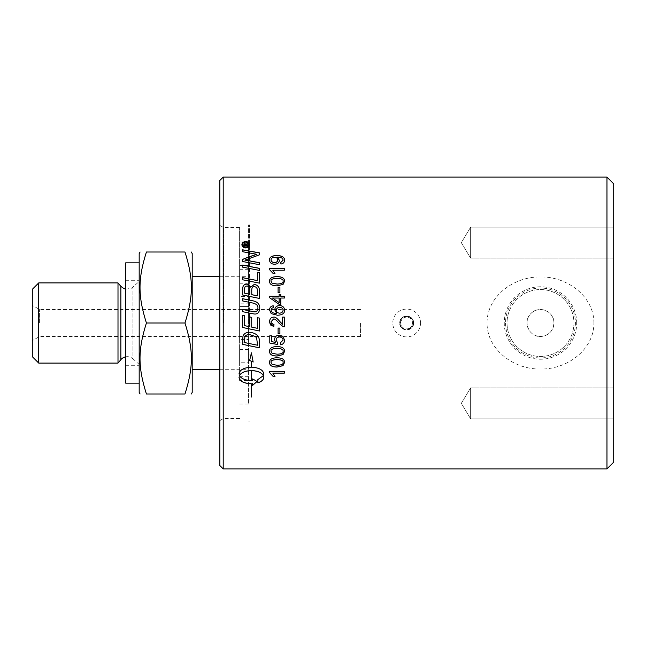 <?xml version="1.0" encoding="UTF-8"?>
<svg xmlns="http://www.w3.org/2000/svg" width="646" height="646" viewBox="0 0 646 646"><rect width="100%" height="100%" fill="white"/><g stroke="black" fill="none" stroke-linecap="round" stroke-linejoin="round"><path stroke-width="0.48" stroke-dasharray="3.23 2.42" d="M400.084 321.579A6.735 6.735 0 0 0 399.939 323.089L400.415 323.073L399.939 323.089A6.735 6.735 0 0 1 400.084 321.579L400.552 321.692A6.25 6.25 0 0 0 400.415 323.073A6.25 6.25 0 0 1 400.552 321.692L400.084 321.579M360.525 323L360.525 336.469L360.525 323M540.484 336.469C548.664 335.678 553.146 331.188 553.945 323C554.575 311.429 538.659 304.936 530.964 313.48C522.404 321.183 528.929 337.099 540.484 336.469M245.488 245.666L245.488 244.874M245.488 244.987L244.866 244.148L244.253 244.923M244.253 245.036L244.253 245.666M247.789 245.553L247.789 246.223L243.704 246.223L243.704 244.923M247.789 243.219L247.789 244.01L246.191 244.786M248.855 244.818C248.662 243.203 247.612 242.323 245.69 242.169C243.752 242.339 242.702 243.219 242.525 244.818M249.477 244.761L249.477 244.818C249.259 246.764 247.991 247.838 245.69 248.04C243.372 247.814 242.105 246.74 241.895 244.818L241.895 244.761M259.482 268.332L259.482 270.496A3495.538 1271.643 -167.3 0 0 242.654 267.234L242.654 265.086M249.849 294.318L249.849 290.765M249.849 290.805C249.824 287.607 248.807 286.065 246.78 286.194C245.302 285.968 244.559 287.09 244.568 289.561L244.568 289.513M244.568 289.561L244.568 293.227M257.576 295.884L257.576 291.952M257.576 292L257.471 289.876M257.471 289.925C257.035 287.841 255.937 286.784 254.177 286.751C252.586 286.533 251.779 287.728 251.762 290.337L251.762 290.288M251.762 290.337L251.762 294.705M259.482 290.272L259.482 298.484A3495.538 616.437 -168 0 0 242.654 295.028L242.654 289.739M259.482 318.123L259.482 331.002M251.722 317.364L251.722 327.142A3511.858 112.065 11.8 0 0 257.576 328.354L257.576 317.719M244.568 315.668L244.568 325.641L249.808 326.747L249.808 316.96M242.654 327.482L242.654 315.272M244.568 342.55L244.568 342.517A3488.109 488.998 11.9 0 0 257.576 345.206L257.576 345.239M242.654 344.342L242.92 336.55C243.776 333.724 245.981 332.286 249.526 332.246C255.138 332.86 258.36 335.137 259.216 339.069L259.482 347.847M277.74 259.983C277.667 258.384 276.561 257.528 274.429 257.423C272.257 257.56 271.126 258.4 271.037 259.942M284.571 260.306L284.571 260.346C284.515 262.494 283.295 263.746 280.913 264.101L280.76 262.421M279.33 260.346L279.33 260.386C279.169 262.809 277.57 264.125 274.518 264.343C271.36 264.141 269.705 262.736 269.543 260.144L269.543 260.104M283.093 260.306C282.972 258.335 281.188 257.31 277.748 257.229L277.392 257.237M279.904 287.284L279.904 292.751L278.087 292.751L278.087 287.284M279.145 302.627L279.145 298.04M279.145 298.072L272.499 298.072M284.329 296.264L284.329 298.072L280.8 298.072L280.8 304.379L279.145 304.379L269.6 297.758L269.6 296.264M280.8 294.31L280.8 296.296M279.145 296.264L279.145 294.31M283.093 310.185C283.005 308.497 281.858 307.569 279.661 307.407C277.546 307.528 276.448 308.481 276.367 310.25M269.543 309.975L271.231 313.649M284.571 310.145L284.571 310.145C284.741 313.342 282.359 315.046 277.433 315.24L271.231 313.665M274.776 309.886L276.738 313.447M273.355 307.577L271.796 308.279L271.029 310.088M278.087 333.619L278.087 328.071L279.904 328.071L279.904 333.635M269.543 372.548L269.543 371.377L284.329 371.377L284.329 373.146M272.814 373.073L274.954 376.448M252.659 383.692L252.634 385.355M257.084 381.382L252.634 378.919M252.634 378.839L252.634 380.494M252.634 380.405L251.601 380.526M251.221 370.57L251.221 380.526M251.221 380.437C245.222 380.211 241.289 378.58 239.416 375.544M251.601 367.194L251.601 361.292M251.601 367.13C259.038 367.59 263.108 369.827 263.818 373.848L263.818 373.921M251.221 361.122L251.221 367.194M251.221 367.13C243.784 367.59 239.714 369.827 239.004 373.848M251.601 380.437L251.601 370.57M251.407 352.829L253.167 362.035M251.407 352.781L249.647 360.492M257.875 380.526L257.875 382.093M263.406 375.544L257.875 379.565M251.262 396.805L251.617 383.724M271.037 362.414L272.095 364.32L277.061 365.208C281.503 365.071 283.505 364.126 283.093 362.39M269.543 362.446L269.543 362.39C269.439 359.362 271.95 357.819 277.061 357.763C282.06 357.763 284.563 359.305 284.571 362.39L284.571 362.446M271.037 351.303L272.095 353.249L277.061 354.161C281.503 354.016 283.505 353.055 283.093 351.287M269.543 351.327L269.543 351.287C269.439 348.194 271.95 346.627 277.061 346.571C282.06 346.579 284.563 348.146 284.571 351.287L284.571 351.327M284.571 340.071L282.786 336.235L279.322 335.088C276.335 335.314 274.744 336.832 274.55 339.626L274.55 339.651M269.794 343.058L269.794 335.767L271.522 335.767L271.522 341.597L275.471 342.38M277.578 342.76L276.141 340.103M280.307 342.881L283.093 340.079M281.083 323L282.585 324.308L282.585 317.089M269.543 321.708L269.665 323M273.993 324.615L272.329 324.219L271.263 323M278.886 323.048L278.886 323.048C276.488 320.101 274.72 318.744 273.581 318.979L271.037 321.748M284.329 317.097L284.329 326.819M283.093 281.268C283.497 279.548 281.495 278.62 277.061 278.474C272.628 278.612 270.617 279.548 271.037 281.293M284.571 281.212L283.061 284.482L277.061 285.887C272.047 285.879 269.535 284.345 269.543 281.268L269.543 281.212M274.962 273.597L273.234 273.67L269.543 269.697L269.543 268.534M284.329 268.534L284.329 270.286L272.814 270.286M259.765 307.997L259.765 308.013C259.555 311.986 257.924 314.004 254.879 314.077L251.835 313.609A3519.408 244.721 -168.2 0 0 242.654 311.703L242.654 309.434M257.907 308.126C258.214 305.453 256.22 303.709 251.916 302.877A3485.913 493.762 -168.1 0 0 242.654 300.963L242.654 298.702M259.482 272.774L259.482 283.214A3495.538 974.176 -167.7 0 0 242.654 279.847L242.654 277.643M257.576 280.679L257.576 272.402M259.482 262.712L259.482 264.795A3495.538 1404.84 -167.1 0 0 242.654 261.598L242.654 259.353M259.482 252.852L259.482 254.944L244.907 260.209M256.93 254.306L252.529 253.62A3529.429 1667.181 -166.7 0 0 242.654 251.827L242.654 249.816M606.965 468.891L606.965 177.109M593.924 323C593.965 296.005 566.655 276.359 540.484 276.997C514.305 276.359 486.995 296.005 487.044 323C486.995 349.995 514.305 369.641 540.484 369.003C566.655 369.641 593.965 349.995 593.924 323M413.618 323C414.038 314.037 399.293 314.037 399.721 323C399.293 331.963 414.038 331.963 413.618 323A6.944 6.944 0 0 0 400.245 320.343A6.944 6.944 0 0 0 411.583 327.91A6.944 6.944 0 0 0 413.618 323M223.201 177.109L223.201 468.891M248.589 303.83L248.589 306.43L239.609 306.43L248.589 306.43L248.589 241.984L248.589 404.016L248.589 339.57L248.589 342.17L239.609 342.17L239.609 227.481L239.609 306.236L239.609 303.83L248.589 303.83L248.589 224.953L248.589 342.17M248.589 265.449L239.609 265.449L239.609 339.764L248.589 339.57L239.609 339.57L239.609 380.551L248.589 380.551M239.609 362.761L239.609 349.51L239.609 362.761L248.589 362.761L248.589 349.51L248.589 362.761M239.609 296.49L239.609 283.239L239.609 296.49L248.589 296.49L248.589 283.239L248.589 296.49M239.609 265.449L239.609 380.551M192.201 392.429L192.201 253.571M192.201 323L192.201 369.286L192.201 323M249.461 323L249.461 224.953L249.461 323M248.589 323L248.589 276.714L248.589 323M184.966 323C193.509 350.148 193.509 366.847 184.966 393.987L146.424 393.987C137.881 366.847 137.881 350.148 146.424 323C137.881 295.852 137.881 279.153 146.424 252.013L184.966 252.013C193.509 279.153 193.509 295.852 184.966 323L146.424 323M32.3 356.665L32.3 289.335M39.592 323L39.592 309.531L39.592 323M139.181 253.571L139.181 392.429M125.72 356.818A8.414 8.414 0 0 1 132.939 358.829L132.939 323L132.939 358.829L139.181 364.449M118 282.916L118 363.084M38.72 282.916L38.72 363.084M139.181 323L139.181 262.825L139.181 323M125.72 262.825L125.72 383.175M125.72 323L125.72 280.291L125.72 323M219.834 323L219.834 225.373L219.834 323M223.476 323L223.476 227.481L223.476 323M239.609 303.83L239.609 342.17M470.627 418.834L613.7 418.834L613.7 387.842L613.7 418.834L613.7 403.338L613.7 418.834L470.627 418.834L470.627 387.842L470.627 418.834L470.627 387.842L470.627 418.834L461.317 403.338L470.627 387.842L613.7 387.842L613.7 403.338L613.7 387.842L470.627 387.842L461.317 403.338L470.627 418.834M470.627 227.166L613.7 227.166L613.7 258.158L613.7 227.166L613.7 242.662L613.7 227.166L470.627 227.166L470.627 258.158L470.627 227.166L470.627 258.158L470.627 227.166L461.317 242.662L470.627 258.158L613.7 258.158L613.7 242.662L613.7 258.158L470.627 258.158L461.317 242.662L470.627 227.166M505.535 323A34.941 34.941 0 0 0 540.484 357.941A34.941 34.941 0 0 0 575.424 323A34.941 34.941 0 0 0 540.484 288.059A34.941 34.941 0 0 0 505.535 323M573.931 323A33.455 33.455 0 0 1 523.753 351.973A33.455 33.455 0 0 1 523.753 294.027A33.455 33.455 0 0 1 573.931 323A33.455 33.455 0 0 0 540.484 289.545A33.455 33.455 0 0 0 507.029 323A33.455 33.455 0 0 0 540.484 356.455A33.455 33.455 0 0 0 573.931 323M576.708 323A36.224 36.224 0 0 0 522.372 291.629A36.224 36.224 0 0 0 522.372 354.371A36.224 36.224 0 0 0 576.708 323M553.945 323A13.469 13.469 0 0 0 533.749 311.34A13.469 13.469 0 0 0 533.749 334.66A13.469 13.469 0 0 0 553.945 323M219.834 465.524L219.834 180.476M613.7 183.844L613.7 462.156M420.562 323A13.897 13.897 0 0 0 406.665 309.103A13.897 13.897 0 0 0 392.776 323A13.897 13.897 0 0 0 406.665 336.897A13.897 13.897 0 0 0 420.562 323M411.187 318.01A6.735 6.735 0 0 0 409.952 317.121L409.725 317.549L409.952 317.121A6.735 6.735 0 0 1 411.187 318.01L410.856 318.357A6.25 6.25 0 0 0 409.725 317.549A6.25 6.25 0 0 1 410.856 318.357L411.187 318.01M410.113 328.782A6.735 6.735 0 0 1 408.724 329.412A6.735 6.735 0 0 0 410.113 328.782L409.855 328.378A6.25 6.25 0 0 1 408.595 328.951L408.724 329.412L408.595 328.951A6.25 6.25 0 0 0 409.855 328.378L410.113 328.782M413.4 323A6.735 6.735 0 0 1 400.205 324.881A6.735 6.735 0 0 1 405.72 316.338A6.735 6.735 0 0 1 413.4 323C411.655 316.387 407.82 314.796 401.909 318.236C398.461 324.155 400.052 327.982 406.665 329.735C410.759 329.331 413.004 327.086 413.4 323M409.088 328.362A5.879 5.879 0 0 1 400.819 322.419A5.879 5.879 0 0 1 410.097 318.228A5.879 5.879 0 0 1 409.088 328.362M248.589 376.691L239.609 376.691M239.609 269.309L248.589 269.309M132.939 323L132.939 287.171L132.939 323M120.859 286.331L120.859 359.669M239.609 349.51L248.589 349.51M239.609 283.239L248.589 283.239M239.609 404.016L248.589 404.016M239.609 241.984L248.589 241.984M248.589 354.977L249.461 354.977M248.589 291.023L249.461 291.023M219.834 369.286L248.589 369.286M219.834 276.714L248.589 276.714M360.525 309.531L39.592 309.531L32.3 305.324M360.525 336.469L39.592 336.469L32.3 340.676M125.72 289.182L131.461 288.237L139.181 281.551M125.72 365.709L139.181 365.709M125.72 280.291L139.181 280.291M239.609 227.481L223.476 227.481L219.834 225.373M239.609 418.519L223.476 418.519L219.834 420.627M249.461 224.953L248.589 224.953M249.461 421.047L248.589 421.047"/><path stroke-width="0.97" d="M244.253 245.553L245.488 245.666L244.866 244.035L244.253 245.553L245.488 245.553M243.704 245.036L244.81 243.566L245.965 244.551L247.789 243.219L247.789 243.897L246.053 245.23L246.053 245.666L247.789 245.553L247.789 246.223M246.053 245.666L247.789 245.666M246.191 244.899L246.053 245.343M246.174 244.261L247.789 243.332M245.965 244.551L246.174 244.148M247.789 246.11L243.704 246.11L243.704 244.923L244.81 243.453L245.965 244.438M248.855 244.705L248.855 244.818C248.662 246.441 247.612 247.337 245.69 247.499C243.752 247.321 242.702 246.425 242.525 244.818L242.525 244.705C242.702 246.312 243.752 247.208 245.69 247.394C247.612 247.224 248.662 246.328 248.855 244.705C248.662 243.09 247.612 242.21 245.69 242.056C243.752 242.226 242.702 243.106 242.525 244.705M241.895 244.818C242.105 242.904 243.372 241.846 245.69 241.652C247.991 241.83 249.259 242.888 249.477 244.818M245.69 247.927C243.372 247.709 242.105 246.635 241.895 244.705C242.105 242.791 243.372 241.733 245.69 241.531C247.991 241.709 249.259 242.767 249.477 244.705C249.259 246.651 247.991 247.733 245.69 247.927M242.654 265.175A3495.538 1320.384 12.7 0 1 259.482 268.413M259.482 268.332L259.482 270.424A3490.919 1269.891 -167.3 0 0 242.654 267.153L242.654 265.086A3490.919 1318.559 12.8 0 1 259.482 268.332M244.568 293.179L249.849 294.318L249.849 290.765C249.824 287.551 248.807 286.017 246.78 286.138C245.302 285.912 244.559 287.034 244.568 289.513L244.568 293.179L249.849 294.277M251.762 294.665L251.762 294.705A3538.772 658.968 11.9 0 1 257.576 295.884L257.471 289.876C257.035 287.785 255.937 286.727 254.177 286.695C252.586 286.477 251.779 287.672 251.762 290.288L251.762 294.665A3534.088 658.056 11.9 0 1 257.576 295.852M242.654 289.788L242.767 287.664C243.171 285.395 244.463 284.224 246.659 284.159L249.114 284.91L250.713 287.171L254.161 284.531C257.415 284.862 259.183 286.792 259.482 290.32M259.482 290.272L259.482 298.452A3490.919 615.59 -168 0 0 242.654 294.988L242.767 287.615C243.171 285.338 244.463 284.167 246.659 284.103L250.713 287.123L254.161 284.474C257.415 284.813 259.183 286.743 259.482 290.272M249.808 316.968L251.722 317.364L251.722 327.142A3507.215 111.903 11.8 0 0 257.576 328.362L257.576 317.719L259.482 318.123L259.482 331.002A3495.538 146.561 -168.2 0 1 242.654 327.482L242.654 315.272L244.568 315.676M257.576 317.719L259.482 318.115M242.654 315.272L244.568 315.668L244.568 325.649L249.808 326.747L249.808 316.96L251.722 317.356M259.482 331.002A3490.919 146.359 -168.2 0 1 242.654 327.49M244.568 342.55A3483.498 488.319 11.9 0 0 257.576 345.239L256.64 337.898L255.267 336.453L249.429 334.523C246.756 334.62 245.23 335.468 244.834 337.05L244.568 342.55M257.576 345.206L256.64 337.923M256.64 337.898L255.267 336.437L249.429 334.539C246.756 334.636 245.23 335.484 244.834 337.067L244.568 339.594M244.568 339.57L244.568 342.517M259.482 347.814A3495.538 542.123 -168.1 0 1 242.654 344.342L242.92 336.566C243.776 333.74 245.981 332.302 249.526 332.262C255.138 332.876 258.36 335.153 259.216 339.093L259.482 347.847A3490.919 541.372 -168.1 0 1 242.654 344.375M277.74 259.894C277.667 258.287 276.561 257.431 274.429 257.326C272.257 257.463 271.126 258.311 271.037 259.853C271.167 261.485 272.346 262.389 274.574 262.559C276.561 262.429 277.618 261.541 277.74 259.894L277.74 259.983C277.618 261.63 276.561 262.51 274.574 262.647L274.574 262.559M274.574 262.647C272.346 262.47 271.167 261.573 271.037 259.942L271.037 259.853M269.543 260.144C269.39 257.286 271.764 255.784 276.658 255.638C282.019 255.703 284.652 257.269 284.571 260.346M280.76 262.51L283.093 260.217C282.972 258.238 281.188 257.213 277.748 257.132L279.33 260.386M277.392 257.148L279.33 260.298C279.169 262.72 277.57 264.044 274.518 264.262C271.36 264.053 269.705 262.656 269.543 260.055C269.39 257.189 271.764 255.687 276.658 255.533C282.019 255.606 284.652 257.181 284.571 260.257C284.515 262.405 283.295 263.657 280.913 264.012L280.76 262.421L283.093 260.217M278.087 287.333L279.904 287.333M279.904 287.284L279.904 292.703L278.087 292.703L278.087 287.284L279.904 287.284M279.145 302.594L279.145 298.04L272.499 298.04L279.145 302.594L272.499 298.04M284.329 296.296L280.8 296.296L284.329 296.264L284.329 298.072M279.145 294.35L280.8 294.35M269.6 296.296L279.145 296.296L279.145 294.31L280.8 294.31L280.8 296.264M279.145 296.296L269.6 296.264L269.6 297.717L279.145 304.355L280.8 304.355L280.8 298.04L284.329 298.04M276.367 310.25L276.367 310.233C276.48 312.034 277.546 313.011 279.556 313.173C281.737 312.995 282.916 311.994 283.093 310.185L283.093 310.169C283.005 308.473 281.858 307.544 279.661 307.383C277.546 307.504 276.448 308.457 276.367 310.233C276.48 312.018 277.546 312.995 279.556 313.157C281.737 312.979 282.916 311.978 283.093 310.169M269.543 309.959C269.624 307.561 270.844 306.172 273.218 305.792L273.363 307.577L271.796 308.255L271.029 310.064L271.506 311.59C272.192 312.761 273.936 313.383 276.738 313.447L274.776 309.862C274.962 307.221 276.545 305.776 279.548 305.534C282.673 305.744 284.353 307.27 284.571 310.12C284.741 313.334 282.359 315.03 277.433 315.232L271.231 313.649L269.543 309.959C269.624 307.585 270.844 306.196 273.218 305.816L273.355 307.577M274.776 309.886C274.962 307.246 276.545 305.8 279.548 305.558C282.673 305.768 284.353 307.294 284.571 310.145M276.738 313.447L276.738 313.439C273.936 313.367 272.192 312.753 271.506 311.574L271.029 310.064M279.904 333.619L278.087 333.619L278.087 328.079L279.904 328.079L279.904 333.635L278.087 333.635M274.954 376.448L273.234 376.448L269.543 372.476M284.329 373.073L272.814 373.073L274.986 376.529L273.234 376.529L269.543 372.548L269.543 371.45L284.329 371.45L284.329 373.146L272.814 373.146M251.237 383.732L251.237 383.813C243.8 383.417 239.731 381.245 239.012 377.296L239.012 377.224C239.731 381.156 243.8 383.328 251.237 383.732L251.641 396.951M251.617 383.813L252.659 383.692L251.617 383.813L251.641 397.056L251.237 383.813M251.601 370.634L251.601 370.57C257.601 370.82 261.533 372.476 263.406 375.544L263.406 375.617C261.533 372.548 257.601 370.885 251.601 370.634L251.601 380.526L252.634 380.494L252.634 378.919L257.084 381.463L252.634 385.355L252.659 383.781M252.634 385.266L257.084 381.382M239.416 375.544L239.416 375.617C241.289 378.661 245.222 380.292 251.221 380.526L251.221 370.57C245.222 370.82 241.289 372.476 239.416 375.544M253.151 361.97L251.601 361.292L251.601 367.194C259.038 367.655 263.108 369.9 263.818 373.921L263.818 377.296C263.673 379.719 261.695 381.584 257.875 382.884L257.875 379.565L263.406 375.617M251.221 370.634C245.222 370.885 241.289 372.548 239.416 375.617M239.004 373.905L239.004 373.921C239.714 369.9 243.784 367.655 251.221 367.194L251.221 361.179L249.647 360.492L251.407 352.829L253.167 362.035L251.601 361.348M249.671 360.444L251.221 361.179M257.875 379.485L257.875 380.526M257.875 382.093L257.875 382.803C261.695 381.503 263.673 379.638 263.818 377.224L263.818 373.848M272.095 364.376L277.061 365.273C281.503 365.127 283.505 364.191 283.093 362.446C283.497 360.71 281.495 359.765 277.061 359.62C272.628 359.765 270.617 360.71 271.037 362.471L272.095 364.376M271.037 362.471L271.037 362.414C270.617 360.654 272.628 359.709 277.061 359.564C281.495 359.717 283.497 360.654 283.093 362.39L283.093 362.446M284.571 362.39L283.061 365.596L277.061 366.985C272.047 366.993 269.535 365.458 269.543 362.39M283.061 365.66L277.061 367.049C272.047 367.057 269.535 365.523 269.543 362.446C269.439 359.41 271.95 357.868 277.061 357.811C282.06 357.819 284.563 359.362 284.571 362.446L283.061 365.596M272.095 353.289L277.061 354.202C281.503 354.056 283.505 353.096 283.093 351.327C283.497 349.559 281.495 348.598 277.061 348.444C272.628 348.59 270.617 349.559 271.037 351.343L272.095 353.289M271.037 351.343L271.037 351.303C270.617 349.518 272.628 348.549 277.061 348.412C281.495 348.557 283.497 349.518 283.093 351.287L283.093 351.327M284.571 351.287L283.061 354.557L277.061 355.97C272.047 355.978 269.535 354.412 269.543 351.287M283.061 354.597L277.061 356.019C272.047 356.027 269.535 354.46 269.543 351.327C269.439 348.234 271.95 346.66 277.061 346.611C282.06 346.611 284.563 348.186 284.571 351.327L283.061 354.557M277.36 344.439L277.36 344.471A4254.936 595.071 -169.2 0 1 269.794 343.058L269.794 335.783L271.522 335.783L271.522 341.621L275.471 342.412L274.55 339.626C274.744 336.849 276.335 335.331 279.322 335.088L282.786 336.251L284.571 340.095C284.45 342.84 283.077 344.407 280.469 344.762L280.307 342.913L283.093 340.103C282.98 338.197 281.777 337.164 279.492 337.002C277.344 337.107 276.23 338.149 276.141 340.127L277.578 342.792L277.36 344.439A4260.661 595.903 -169.2 0 1 269.794 343.026M283.093 340.103L283.093 340.079C282.98 338.173 281.777 337.139 279.492 336.986C277.344 337.091 276.23 338.124 276.141 340.103L276.141 340.127M280.469 344.762L280.307 342.913M284.571 340.095C284.45 342.873 283.077 344.439 280.469 344.786M275.471 342.412L274.55 339.651M277.578 342.792L277.36 344.471M269.543 321.7C269.745 318.761 271.11 317.226 273.629 317.113C275.035 316.742 277.077 318.187 279.758 321.458L282.585 324.308L282.585 317.089L284.329 317.097L284.329 326.819L283.069 326.61L278.886 323.048C276.488 320.093 274.72 318.736 273.581 318.979L271.037 321.748L271.263 323L273.993 324.623L273.799 326.48L270.617 325.035L269.543 321.7C269.745 318.761 271.11 317.234 273.629 317.121C275.035 316.75 277.077 318.195 279.758 321.458L281.083 323M284.329 326.811L283.069 326.601L278.886 323.048M273.993 324.623L273.799 326.48L269.665 323M271.037 321.748L271.263 323M282.585 317.089L284.329 317.089M271.037 281.228L272.095 283.198L277.061 284.095C281.503 283.949 283.505 283.005 283.093 281.268L283.093 281.212C283.497 279.492 281.495 278.555 277.061 278.41C272.628 278.547 270.617 279.492 271.037 281.228L272.095 283.142L277.061 284.038C281.503 283.893 283.505 282.948 283.093 281.212M269.543 281.268C269.439 278.273 271.95 276.746 277.061 276.706C282.06 276.698 284.563 278.224 284.571 281.268M283.061 284.426L277.061 285.839C272.047 285.831 269.535 284.288 269.543 281.212C269.439 278.208 271.95 276.682 277.061 276.641C282.06 276.633 284.563 278.16 284.571 281.212L283.061 284.426M269.543 268.607L284.329 268.607M272.814 270.214L274.986 273.597L273.234 273.597L269.543 269.616L269.543 268.534L284.329 268.534L284.329 270.214L272.814 270.214L274.986 273.67M242.654 298.735A3487.52 544.731 11.9 0 1 252.529 300.77C257.278 301.577 259.684 303.991 259.765 308.013M242.654 309.458A3508.531 294.083 11.8 0 1 252.99 311.598L254.904 311.856C256.801 311.687 257.802 310.443 257.907 308.126L257.907 308.11C258.214 305.429 256.22 303.677 251.916 302.845A3481.302 493.076 -168.1 0 0 242.654 300.931L242.654 298.702A3482.917 543.98 12 0 1 252.529 300.745C257.278 301.553 259.684 303.967 259.765 307.997C259.555 311.97 257.924 313.996 254.879 314.069L251.835 313.593A3514.749 244.382 -168.2 0 0 242.654 311.687L242.654 309.434A3503.896 293.68 11.8 0 1 252.99 311.582L254.904 311.84C256.801 311.671 257.802 310.427 257.907 308.11M257.576 272.475L259.482 272.846M242.654 277.707A3492.292 1028.012 12.3 0 1 257.576 280.679L257.576 272.402L259.482 272.774L259.482 283.158A3490.919 972.828 -167.7 0 0 242.654 279.783L242.654 277.643A3487.673 1026.591 12.4 0 1 257.576 280.622M242.654 259.442A903.697 368.139 -26.1 0 1 248.968 256.963L256.93 254.306L252.529 253.523A3524.754 1664.871 -166.7 0 0 242.654 251.722L242.654 249.816A3540.29 1702.993 13.4 0 1 259.482 252.852L259.482 254.839L244.907 260.112L249.219 260.863A3538.966 1455.107 12.9 0 1 259.482 262.793M242.654 249.921A3544.982 1705.351 13.4 0 1 259.482 252.957M244.907 260.112L249.219 260.774A3534.282 1453.096 12.9 0 1 259.482 262.712L259.482 264.715A3490.919 1402.902 -167.1 0 0 242.654 261.509L242.654 259.353A902.817 367.695 -26.1 0 1 248.968 256.874L256.93 254.209M606.965 323L606.965 468.891L223.201 468.891L223.201 177.109L606.965 177.109L606.965 323M191.305 252.013L192.201 253.571L192.201 392.429L191.305 393.987M184.966 323C193.509 295.852 193.509 279.153 184.966 252.013C193.509 252.013 193.509 252.013 184.966 252.013C193.509 252.013 193.509 252.013 184.966 252.013L146.424 252.013C137.881 279.153 137.881 295.852 146.424 323C137.881 350.148 137.881 366.847 146.424 393.987C137.881 393.987 137.881 393.987 146.424 393.987C137.881 393.987 137.881 393.987 146.424 393.987L184.966 393.987C193.509 366.847 193.509 350.148 184.966 323L146.424 323M184.966 393.987C193.509 393.987 193.509 393.987 184.966 393.987C193.509 393.987 193.509 393.987 184.966 393.987M125.72 289.182L123.975 288.649L120.859 286.331L120.859 359.669A8.414 8.414 0 0 1 125.72 356.818M118 363.084L118 282.916L38.72 282.916L38.72 363.084L118 363.084L120.859 359.669M146.424 252.013C137.881 252.013 137.881 252.013 146.424 252.013C137.881 252.013 137.881 252.013 146.424 252.013M140.085 393.987L139.181 392.429L139.181 253.571L140.085 252.013M38.72 282.916L32.3 289.335L32.3 356.665L38.72 363.084M139.181 383.175L125.72 383.175L125.72 262.825L139.181 262.825M223.201 177.109L219.834 180.476L219.834 465.524L223.201 468.891M606.965 468.891L613.7 462.156L613.7 183.844L606.965 177.109M192.201 369.286L219.834 369.286M192.201 276.714L219.834 276.714M120.859 286.331L118 282.916"/></g></svg>
